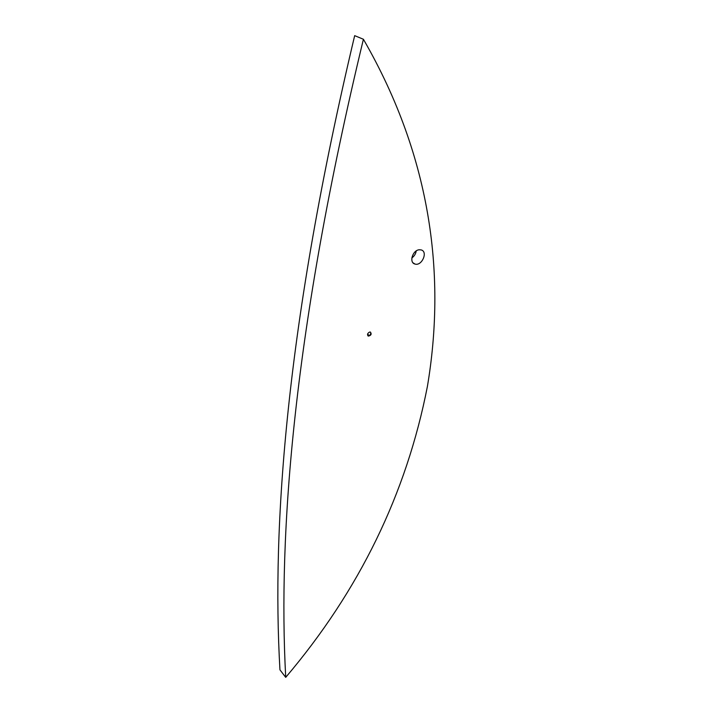 <?xml version="1.0" encoding="UTF-8"?>
<svg xmlns="http://www.w3.org/2000/svg" width="713" height="713" viewBox="0 0 713 713"><rect width="100%" height="100%" fill="white"/><g stroke="black" fill="none" stroke-linecap="round" stroke-linejoin="round"><path stroke-width="1.07" d="M419.217 249.773L421.125 249.906C428.335 251.636 421.811 266.43 414.939 264.033C408.834 262.687 412.533 250.227 419.217 249.773M411.829 257.937C414.271 256.225 415.732 253.89 416.232 250.94M367.81 335.734L367.953 335.787C370.243 335.52 371.108 334.299 370.546 332.133M369.682 332.035L370.404 332.08C371.803 334.094 371.125 335.44 368.371 336.108C366.954 334.647 367.4 333.292 369.682 332.035M363.407 39.26C433.156 160.14 445.438 279.059 427.417 386.366C406.463 493.744 359.227 590.738 285.717 677.35C277.981 533.841 293.257 330.172 363.407 39.26L354.673 35.65C286.154 323.898 271.662 526.657 279.951 669.855L285.717 677.35M367.551 334.174L369.379 335.573M414.939 264.033L412.987 262.776"/></g></svg>
